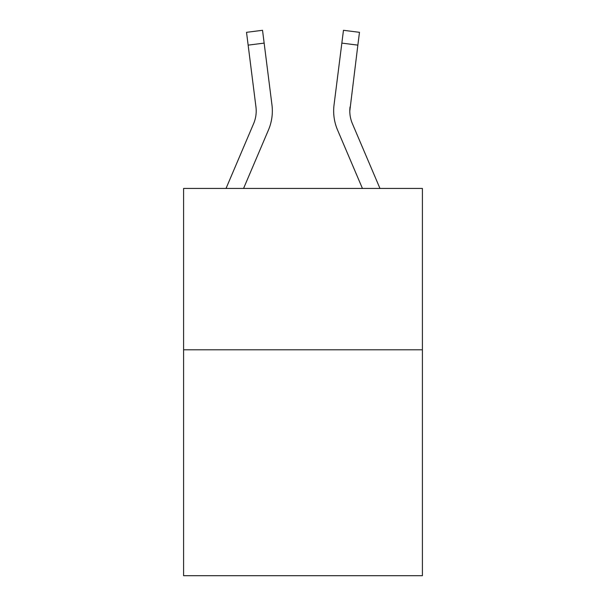 <?xml version="1.0" encoding="UTF-8"?>
<svg xmlns="http://www.w3.org/2000/svg" width="606" height="606" viewBox="0 0 606 606"><rect width="100%" height="100%" fill="white"/><g stroke="black" fill="none" stroke-linecap="round" stroke-linejoin="round"><path stroke-width="0.91" d="M422.405 349.798L422.405 575.7L183.595 575.7L183.595 188.436L422.405 188.436L422.405 349.798L183.595 349.798M268.473 129.942L243.567 188.436L268.473 129.942A48.412 48.412 0 0 0 271.958 104.914L264.148 43.109L248.142 45.132L246.521 32.323L262.534 30.3L264.148 43.109M272.283 113.33L272.344 110.959M271.715 102.975L271.958 104.914L271.715 102.975M337.527 129.942L362.433 188.436L337.527 129.942A48.412 48.412 0 0 1 334.042 104.914L343.466 30.3L359.479 32.323L343.466 30.3L359.479 32.323L343.466 30.3L359.479 32.323L343.466 30.3L359.479 32.323L343.466 30.3L359.479 32.323L343.466 30.3L359.479 32.323L343.466 30.3L359.479 32.323L343.466 30.3L359.479 32.323L357.858 45.132L341.852 43.109M379.97 188.436L352.374 123.624A32.27 32.27 0 0 1 349.798 111.034L357.858 45.132M333.656 110.959L333.717 113.345L333.656 110.959M349.798 111.034A32.27 32.27 0 0 0 352.374 123.624A32.27 32.27 0 0 1 349.798 111.034A32.27 32.27 0 0 0 352.374 123.624A32.27 32.27 0 0 1 349.798 111.034A32.27 32.27 0 0 0 352.374 123.624A32.27 32.27 0 0 1 349.798 111.034L350.048 106.936A32.27 32.27 0 0 0 352.374 123.624A32.27 32.27 0 0 1 349.798 111.034L350.048 106.936M226.03 188.436L253.626 123.624A32.27 32.27 0 0 0 255.952 106.936L248.142 45.132"/></g></svg>
